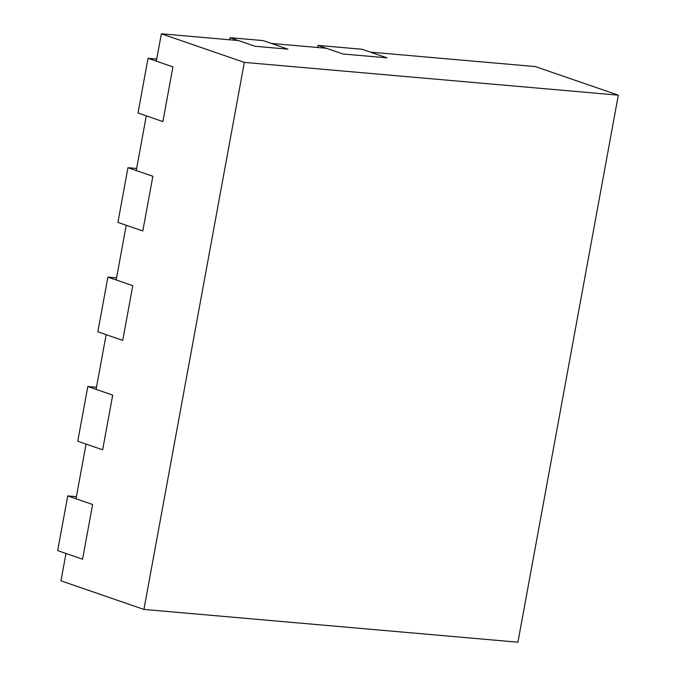 <?xml version="1.0" encoding="UTF-8"?>
<svg xmlns="http://www.w3.org/2000/svg" width="676" height="676" viewBox="0 0 676 676"><rect width="100%" height="100%" fill="white"/><g stroke="black" fill="none" stroke-linecap="round" stroke-linejoin="round"><path stroke-width="1.01" d="M161.361 33.8L244.323 62.386L143.929 609.422L517.917 642.2L618.32 95.172L535.35 66.578L370.355 52.12L386.951 57.84L342.952 53.979L386.951 57.84L362.057 49.263L318.058 45.402L342.952 53.979L326.356 48.266L271.355 43.441L287.951 49.162L254.953 46.264L238.358 40.552L161.361 33.8L156.342 61.153L172.929 66.873L162.891 121.57L172.929 66.873L148.044 58.297L156.722 59.057M148.044 58.297L138.005 112.993L162.891 121.57L146.295 115.858L136.256 170.555L152.852 176.275L142.813 230.981L152.852 176.275L127.958 167.699L136.645 168.459M127.958 167.699L117.92 222.404L142.813 230.981L126.218 225.26L116.179 279.965L132.775 285.678L122.728 340.383L132.775 285.678L107.881 277.101L116.568 277.861M107.881 277.101L97.843 331.806L122.728 340.383L106.14 334.662L96.102 389.368L112.689 395.088L102.651 449.793L112.689 395.088L87.804 386.511L96.482 387.272M87.804 386.511L77.765 441.208L102.651 449.793L86.055 444.073L76.016 498.778L92.612 504.49L82.573 559.196L92.612 504.49L67.727 495.914L76.405 496.674M67.727 495.914L57.68 550.619L82.573 559.196L65.978 553.475L60.958 580.828L143.929 609.422M618.32 95.172L244.323 62.386M318.058 45.402L317.678 47.497M230.06 37.687L254.953 46.264L287.951 49.162L263.057 40.585L230.06 37.687L229.671 39.791"/></g></svg>
